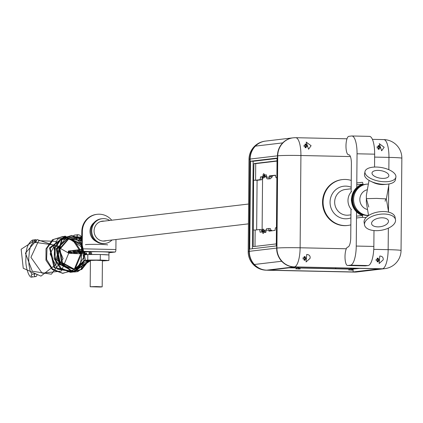 <?xml version="1.0" encoding="UTF-8"?>
<svg xmlns="http://www.w3.org/2000/svg" width="423" height="423" viewBox="0 0 423 423"><rect width="100%" height="100%" fill="white"/><g stroke="black" fill="none" stroke-linecap="round" stroke-linejoin="round"><path stroke-width="0.63" d="M373.758 249.359L388.15 249.665A18.469 0.74 0.5 0 1 401.046 250.49A18.469 18.469 0 0 1 384.745 268.668A18.469 17.597 -96.7 0 1 382.413 268.779L294.382 266.892A18.469 17.597 -96.7 0 1 276.933 248.063L277.737 155.791A18.469 17.597 -96.7 0 1 293.176 137.824A18.469 17.597 -96.7 0 1 295.508 137.713A18.469 5.568 -88.8 0 1 295.74 137.702A18.469 18.469 0 0 0 293.176 137.824M310.112 258.273C310.382 255.889 309.25 254.62 306.723 254.461L306.067 261.98L310.112 258.273M383.185 259.844C383.455 257.454 382.323 256.185 379.791 256.031L379.14 263.545L383.185 259.844M384.163 147.273L379.251 143.64L381.641 150.8L384.163 147.273M311.095 145.702L306.183 142.075L308.573 149.229L311.095 145.702M276.653 248.095A18.469 17.597 83.3 0 0 281.697 261.255L254.371 264.486A18.469 17.597 -96.7 0 1 249.327 251.325L250.136 159.053L277.462 155.823L276.653 248.095L249.327 251.325M250.506 161.221L249.739 249.062L276.282 245.927L277.049 158.086L250.506 161.221L253.144 161.279L252.383 248.75M277.462 155.823A18.469 17.597 -96.7 0 1 282.728 142.884L255.407 146.115A18.469 17.597 83.3 0 0 250.136 159.053M292.896 137.861L265.57 141.092A18.469 17.597 -96.7 0 0 255.407 146.115L282.728 142.884A18.469 17.597 83.3 0 1 292.896 137.861A18.469 17.597 83.3 0 1 293.039 137.845M263.027 176.825L262.271 177.01A2.681 0.809 -88.8 0 1 261.435 179.78L257.089 180.293L253.567 180.219L253.24 246.625L276.304 243.897M253.567 180.219L253.964 163.579L277.028 160.851M253.144 161.279L277.049 158.456M257.089 180.293L256.655 229.874M259.31 229.567L261.002 229.604A2.681 0.809 91.2 0 1 261.039 229.604A2.681 0.809 91.2 0 1 261.789 232.031M268.462 228.483L270.175 228.52A1.845 0.555 91.2 0 1 270.202 228.52A1.845 0.555 91.2 0 1 270.72 230.302L270.709 230.979M268.891 178.892A1.845 0.555 -88.8 0 0 268.912 178.892A1.845 0.555 -88.8 0 0 268.938 178.892L270.609 178.696A1.845 0.555 -88.8 0 0 271.185 176.782L271.191 175.862L275.563 175.344M262.699 231.926L260.029 232.148A2.681 0.809 -88.8 0 0 259.278 229.567A2.681 0.809 -88.8 0 0 259.241 229.567L255.143 230.054L255 246.413M255.143 230.054L253.382 230.017M276.446 227.532L275.918 227.595A2.681 0.809 -88.8 0 0 275.082 230.366L268.949 231.185L268.959 230.26A1.845 0.555 -88.8 0 0 268.441 228.483A1.845 0.555 -88.8 0 0 268.415 228.483L266.744 228.679A1.845 0.555 -88.8 0 0 266.189 230.165M263.185 176.56L260.51 176.973A2.681 0.809 91.2 0 1 259.674 179.743L255.577 180.224L255.725 163.616L253.964 163.579M255.725 163.616L277.023 161.1M255.577 180.224L253.816 180.187M276.88 177.708L276.351 177.771A2.681 0.809 91.2 0 1 276.314 177.771A2.681 0.809 91.2 0 1 275.563 175.191L269.43 175.825L269.425 176.745A1.845 0.555 91.2 0 1 268.848 178.654L267.177 178.855A1.845 0.555 91.2 0 1 267.151 178.855A1.845 0.555 91.2 0 1 266.633 177.11M271.191 175.862L269.43 175.825M262.271 176.914L260.51 176.877M384.465 268.7L357.139 271.931A18.469 17.597 -96.7 0 1 354.812 272.047L266.776 270.16L294.101 266.924L382.138 268.817A18.469 17.597 83.3 0 0 384.465 268.7A18.469 17.597 83.3 0 0 384.607 268.684M269.277 270.154L353.089 271.952L379.632 268.817L295.825 267.019L269.277 270.154M294.101 266.924A18.469 17.597 -96.7 0 1 281.697 261.255L254.371 264.486A18.469 17.597 83.3 0 0 266.776 270.16M352.148 269.165L359.841 268.388M353.11 269.187L353.089 271.952M289.094 267.812L296.814 267.976M299.325 268.034L349.636 269.113M289.681 267.743L296.893 267.896M299.241 267.949L349.752 268.996M351.984 269.002L357.551 268.341M335.82 267.875L335.814 268.7M335.571 267.87L335.561 268.727M351.545 198.413L351.455 198.424A15.006 14.297 83.3 0 0 351.434 201.137L351.55 201.121M351.434 201.137L351.582 201.475M265.433 141.108A18.469 17.597 83.3 0 0 265.295 141.123A18.469 17.597 83.3 0 0 249.856 159.085L249.052 251.357A18.469 17.597 83.3 0 0 266.495 270.191L354.532 272.079A18.469 17.597 83.3 0 0 356.864 271.968A18.469 17.597 83.3 0 0 357.001 271.947M356.541 211.849L356.245 246.059A18.469 5.568 91.2 0 1 350.503 265.173L347.717 265.507A9.237 2.781 91.2 0 1 347.6 265.512A9.237 2.781 91.2 0 1 345.009 256.608L345.009 256.56A9.19 2.771 91.2 0 1 347.865 247.053L347.88 247.053A9.237 2.781 -88.8 0 0 350.746 237.493L350.99 209.628L351.428 209.575A12.928 12.315 -96.7 0 1 351.582 191.492L351.148 191.545L351.391 163.68A9.237 2.781 -88.8 0 0 348.801 154.776A9.237 2.781 -88.8 0 0 348.684 154.781L348.668 154.781A9.19 2.771 91.2 0 1 348.552 154.786A9.19 2.771 91.2 0 1 345.977 145.93L345.977 145.835A9.19 2.771 91.2 0 1 348.832 136.328L351.635 135.995A18.469 5.568 91.2 0 1 351.867 135.984A18.469 5.568 91.2 0 1 357.049 153.792L356.753 187.537M373.99 230.561L373.853 246.44A18.469 5.568 91.2 0 1 368.11 265.554L365.324 265.882A9.237 2.781 91.2 0 1 365.208 265.887A9.237 2.781 91.2 0 1 365.091 265.877M369.242 136.375A18.469 5.568 91.2 0 1 369.475 136.365A18.469 5.568 91.2 0 1 374.656 154.168L374.545 167.053M350.857 224.856A23.085 21.996 -96.7 0 1 347.806 225.448A23.085 21.996 -96.7 0 1 323.251 205.107A23.085 21.996 -96.7 0 1 342.381 179.595A23.085 21.996 -96.7 0 1 345.295 179.452A23.085 21.996 -96.7 0 1 351.243 180.441M347.526 225.48A23.085 21.996 -96.7 0 1 347.246 225.517A23.085 21.996 -96.7 0 1 322.696 205.171A23.085 21.996 -96.7 0 1 341.826 179.659A23.085 21.996 -96.7 0 1 342.107 179.627M385.115 201.263L385.728 199.069L386.358 198.916L376.639 198.403L366.36 198.657L366.36 195.326L369.041 180.378M395.891 177.168L395.426 179.743A15.699 6.932 -169.8 0 1 387.013 184.238L384.021 184.497A10.157 4.484 -169.8 0 1 373.562 182.62L370.849 181.335A15.699 6.932 -169.8 0 1 364.52 174.197L364.986 171.622A15.699 6.932 -169.8 0 1 379.008 167.201A15.699 6.932 -169.8 0 1 395.405 174.715A15.699 6.932 -169.8 0 1 395.891 177.168A15.699 6.932 -169.8 0 1 379.214 181.218A15.699 6.932 -169.8 0 1 364.986 171.622M387.013 184.238A15.699 6.932 -169.8 0 1 370.849 181.335M372.293 174.218A8.545 3.77 10.2 0 0 381.213 178.31A8.545 3.77 10.2 0 0 388.843 175.905A8.545 3.77 10.2 0 0 381.102 170.681A8.545 3.77 10.2 0 0 372.029 172.885A8.545 3.77 10.2 0 0 372.293 174.218M368.38 184.058A15.699 14.958 83.3 0 0 366.715 184.158L365.837 184.259A15.699 14.958 83.3 0 0 352.777 201.105A15.699 14.958 83.3 0 0 368.56 215.524L366.323 202.3L366.36 198.657L376.523 198.403L386.358 198.91L389.038 183.968M364.541 224.962L364.118 222.487A15.699 8.026 -9.6 0 1 378.262 211.955A15.699 8.026 -9.6 0 1 395.077 217.248L395.5 219.722A15.699 8.026 -9.6 0 1 394.982 222.662A15.699 8.026 -9.6 0 1 378.58 230.593A15.699 8.026 -9.6 0 1 364.541 224.962A15.699 8.026 -9.6 0 1 378.68 214.429A15.699 8.026 -9.6 0 1 395.5 219.722M371.875 222.165A8.545 4.367 170.4 0 0 371.595 223.767A8.545 4.367 170.4 0 0 380.748 226.643A8.545 4.367 170.4 0 0 388.441 220.917A8.545 4.367 170.4 0 0 380.8 217.85A8.545 4.367 170.4 0 0 371.875 222.165M367.365 189.71A10.157 9.676 83.3 0 0 359.841 199.619A10.157 9.676 83.3 0 0 367.55 209.549M366.36 198.657L368.766 207.043M366.715 184.158A15.699 14.958 83.3 0 0 353.623 200.528A15.699 14.958 83.3 0 0 368.544 215.434M108.489 254.942A12.468 0.502 -179.5 0 0 100.785 254.535M99.648 254.514A12.468 0.502 -179.5 0 0 88.497 254.514M87.619 254.54A12.468 0.502 -179.5 0 0 83.992 254.858A12.468 0.502 -179.5 0 0 84.166 254.947M108.923 254.963L108.949 252.309A12.468 0.502 -179.5 0 0 96.486 251.701A12.468 0.502 -179.5 0 0 84.013 252.092L83.992 254.858M109.721 220.452A12.468 11.876 83.3 0 0 102.165 218.696L101.33 218.797A12.468 11.876 83.3 0 0 90.908 230.921A12.468 11.876 83.3 0 0 104.259 243.558L105.094 243.458A12.468 11.876 83.3 0 0 112.032 239.984M102.165 218.696A12.468 11.876 83.3 0 0 91.743 230.821A12.468 11.876 83.3 0 0 105.094 243.458M104.285 221.097A10.02 9.544 83.3 0 0 102.451 221.123A10.02 9.544 83.3 0 0 94.075 230.873A10.02 9.544 83.3 0 0 104.804 241.025A10.02 9.544 83.3 0 0 106.596 240.629M104.756 241.031A10.02 9.544 83.3 0 0 106.501 240.639M104.19 221.107A10.02 9.544 83.3 0 0 102.403 221.134M84.008 252.864A14.081 0.566 0.5 0 1 77.52 252.33A14.081 0.566 0.5 0 1 85.118 251.897M81.676 253.499L79.36 253.314L84.008 253.171M115.981 239.518L115.891 249.538A2.401 0.724 -88.8 0 1 115.146 252.023L108.944 252.758M69.642 253.25L68.32 251.119A17.66 0.709 0.5 0 1 69.145 250.913L69.129 252.758L81.475 251.299A2.401 0.724 91.2 0 0 82.221 248.814L82.369 231.492A17.66 16.825 83.3 0 1 97.131 214.313A17.66 16.825 83.3 0 1 99.363 214.207A17.66 16.825 83.3 0 1 111.741 220.214M69.129 252.758A17.66 0.709 -179.5 0 0 68.304 252.965A17.66 0.709 -179.5 0 0 80.634 253.752A17.66 0.709 -179.5 0 0 81.671 253.774M70.509 253.329L69.129 250.918L81.491 249.454L81.813 231.555A17.66 16.825 -96.7 0 1 96.576 214.382A17.66 16.825 -96.7 0 1 96.856 214.35M356.848 216.127L361.977 215.519L362.146 214.947L361.015 214.921A16.391 15.614 -96.7 0 1 351.497 199.582A16.391 15.614 -96.7 0 1 361.279 184.655L362.971 184.613A2.401 0.724 -88.8 0 0 362.294 182.302A2.401 0.724 -88.8 0 0 362.268 182.302L357.134 182.91M362.146 214.947L361.015 214.921M361.57 214.858A16.391 15.614 -96.7 0 1 352.052 199.519A16.391 15.614 -96.7 0 1 361.834 184.592M366.175 217.454L361.961 217.364A2.401 0.724 -88.8 0 0 362.707 214.879L363.606 214.9M361.961 217.364L356.832 217.972M362.411 184.602L362.252 184.148L357.118 184.756M375.968 260.489L377.258 260.531L377.189 261.805L378.204 261.832L378.315 260.552L379.447 260.563L379.457 259.505L378.326 259.442L378.236 258.183L377.221 258.162L377.268 259.421L375.978 259.426M377.194 261.758L377.771 261.768L377.781 260.478L379.013 260.505L379.024 259.637L377.792 259.611L377.802 258.321L378.236 258.183L377.221 258.162M377.268 259.421L376.163 259.579M377.802 258.321L377.231 258.31M377.792 259.611L378.326 259.442M379.024 259.637L379.457 259.505M379.013 260.505L379.447 260.563M377.781 260.478L378.315 260.552M377.771 261.768L378.204 261.832M376.052 260.441L377.258 260.531M303.883 146.353L305.173 146.39L305.105 147.669L306.115 147.69L306.231 146.416L307.357 146.427L307.368 145.364L306.236 145.306L306.146 144.047L305.136 144.026L305.184 145.285L303.894 145.29M305.105 147.669L306.115 147.69L305.686 147.632L305.697 146.342L307.357 146.427M305.697 146.342L306.231 146.416M305.11 147.622L305.686 147.632M304.269 146.31L305.173 146.39M305.184 145.285L304.031 145.438M306.929 146.369L306.934 145.501L305.702 145.475L305.713 144.185L305.142 144.169M305.713 144.185L306.146 144.047M305.702 145.475L306.236 145.306M306.934 145.501L307.368 145.364M302.9 258.924L304.19 258.961L304.121 260.24L305.131 260.261L305.247 258.982L306.379 258.998L306.384 257.935L305.258 257.877L305.163 256.618L304.153 256.597L304.2 257.856L302.91 257.861M302.979 258.871L304.19 258.961M304.2 257.856L303.095 258.009M304.126 260.187L304.703 260.203L304.713 258.908L305.945 258.934L305.956 258.072L304.719 258.046L304.734 256.756L304.163 256.74M304.734 256.756L305.163 256.618M304.719 258.046L305.258 257.877M305.956 258.072L306.384 257.935M305.945 258.934L306.379 258.998M304.713 258.908L305.247 258.982M304.703 260.203L305.131 260.261M380.441 147.463L380.441 146.934L379.309 146.876L379.22 145.612L378.204 145.591L378.252 146.85L376.962 146.86M376.951 147.918L378.241 147.96L378.173 149.24L379.188 149.261L379.299 147.981L380.43 147.992L380.441 146.934L378.775 147.04L378.786 145.75L379.22 145.612M378.775 147.04L379.309 146.876M378.178 149.187L378.754 149.197L378.765 147.907L380.43 147.992M379.997 147.934L380.007 147.067M378.765 147.907L379.299 147.981M378.754 149.197L379.188 149.261M377.337 147.876L378.241 147.96M378.252 146.85L377.099 147.008M378.786 145.75L378.215 145.739M263.809 230.979L262.53 232.068A2.168 0.656 -88.8 0 0 263.318 233.316A2.168 0.656 -88.8 0 0 263.809 230.979L264.29 231.18A1.433 0.434 91.2 0 0 264.259 230.646L263.778 230.44L262.498 231.534L263.423 231.36M263.778 230.44A2.168 0.656 -88.8 0 0 263.402 229.203A2.168 0.656 -88.8 0 0 262.498 231.534M265.321 231.603A1.153 0.349 -88.8 0 0 265.607 232.46A1.153 0.349 -88.8 0 0 265.639 232.465A1.153 0.349 -88.8 0 0 266.009 231.318A1.153 0.349 -88.8 0 0 265.686 230.154A1.153 0.349 -88.8 0 0 265.655 230.16L264.518 230.487M270.72 230.265L271.54 230.281A1.153 0.349 91.2 0 1 271.825 230.847M264.433 232.063L264.47 230.503M264.259 230.646L263.852 230.995M264.29 175.614L263.016 176.708A2.168 0.656 -88.8 0 0 263.799 177.956A2.168 0.656 -88.8 0 0 264.29 175.614L264.772 175.82A1.433 0.434 91.2 0 0 264.74 175.286L264.259 175.08L262.984 176.169L263.91 175.994M264.259 175.08A2.168 0.656 -88.8 0 0 263.889 173.837A2.168 0.656 -88.8 0 0 262.984 176.169M265.803 176.238A1.153 0.349 -88.8 0 0 266.088 177.094A1.153 0.349 -88.8 0 0 266.12 177.1A1.153 0.349 -88.8 0 0 266.495 175.952A1.153 0.349 -88.8 0 0 266.167 174.794A1.153 0.349 -88.8 0 0 266.136 174.799L264.999 175.127M272.338 175.725A1.153 0.349 91.2 0 1 272.068 177.189A1.153 0.349 91.2 0 1 271.973 177.226L271.164 177.211M264.92 176.703L264.951 175.138M264.74 175.286L264.333 175.635M297.956 268.832L295.878 268.896L297.956 268.832L297.898 268.124L298.448 268.129L298.506 268.838L298.136 269.007L300.214 268.933L298.506 268.838M297.988 267.563L298.844 267.542L297.274 267.526L297.131 267.045M298.136 269.007L298.204 268.24L297.903 268.235M350.773 269.964L348.7 270.027L350.773 269.964L350.72 269.255L351.27 269.261L351.328 269.969L350.958 270.138L353.036 270.07L351.328 269.969M350.81 268.7L351.661 268.674L350.096 268.663L349.953 268.177M350.958 270.138L351.027 269.372L350.725 269.372M74.379 269.229A1.385 1.385 0 0 0 74.305 271.978L74.712 271.978M34.3 275.436L34.332 274.818A1.385 1.322 83.3 0 1 36.917 275.146A1.385 1.322 83.3 0 1 34.3 275.436L34.332 274.818M78.234 237.456L74.956 237.842A1.385 1.322 -96.7 0 1 73.517 236.806L73.502 236.187A1.385 1.322 -96.7 0 1 74.633 235.093L78.086 234.696L76.748 236.05L78.704 237.737L80.328 240.973L81.623 249.226M74.448 269.218L62.509 262.773L59.992 249.142L68.69 238.958L81.739 240.153M87.397 260.69L74.94 269.298M73.967 269.329L61.716 262.926L59.236 248.957L68.447 238.831L81.734 240.819M86.451 252.938L86.466 254.672M85.081 260.568L74.749 269.245M73.75 269.44L59.765 263.952L56.878 248.74L67.765 238.604L81.708 243.41M85.605 252.917L85.626 254.773M84.309 260.526L74.385 269.229M73.94 269.34L59.231 264.417L56.085 248.713L67.617 238.572L81.697 244.547M84.574 251.368L84.79 254.873M83.923 259.463L81.687 245.895M83.717 251.347L81.676 247.566M82.855 251.331L81.523 249.443M81.999 251.31L80.687 249.549M81.147 251.341L81.428 253.488M81.443 253.768L79.852 249.649M80.513 252.705L79.016 249.75M79.757 253.731L78.176 249.845M75.527 253.604L73.993 250.342M74.675 253.567L73.158 250.442M73.824 253.53L72.322 250.538M69.531 253.24L68.314 251.622M68.653 253.113L54.393 245.07L35.818 242.448L36.293 240.534L35.828 239.682L21.15 249.242L23.254 268.267L40.946 276.119L56.211 264.211L53.652 245.255L37.087 239.561L25.433 253.139L32.307 271.228L51.363 274.204L63.112 258.733L55.952 241.369L38.657 240.703L30.927 257.327L42.157 273.2L61.298 271.085L68.769 253.134M36.278 241.559L36.315 241.047M35.823 239.682L35.807 242.448A1.385 1.385 0 0 1 35.738 239.693A1.385 1.385 0 0 1 35.839 239.682L35.823 239.682C33.808 240.581 33.803 241.501 35.807 242.448L35.818 242.448M69.964 250.818L71.365 253.393M70.8 250.717L72.222 253.446M73.311 250.421L74.781 253.573M74.147 250.321L75.632 253.61M74.982 250.226L76.484 253.636M75.817 250.125L77.33 253.668M76.658 250.025L77.917 251.722M77.494 249.93L78.752 251.622M78.329 249.829L79.868 253.737M79.164 249.729L72.968 240.322L62.741 236.52L52.431 239.778L46.007 248.84L45.959 260.24L52.341 269.615L62.747 273.374L73.216 270.075M74.279 269.24L80.714 253.752M80 249.628L73.914 240.312L63.857 236.431L53.61 239.434L47.027 248.19L46.599 259.436L52.51 268.965L62.593 273.226L73.11 270.62M74.934 269.292L81.554 253.768M81.676 247.006L65.211 236.124L49.549 247.852L54.075 267.796L73.433 271.492M75.817 270.191L83.944 257.004M84.098 254.794L84.082 253.811M84.071 253.541L83.828 251.352M81.692 245.24L64.899 236.097L50.21 248.285L54.853 267.637L73.613 271.672M75.881 270.572L83.966 260.51M84.928 254.858L84.685 251.368M81.708 243.791L75.077 237.832M73.671 237.176L57.665 239.027L50.141 253.943L57.602 269.208L73.814 271.815M75.839 270.947L84.753 260.552M85.769 254.757L85.763 253.832M85.753 253.541L85.737 253.197M81.718 242.559L85.541 260.594M86.604 254.657L86.604 253.837M86.593 253.53L86.578 253.224M81.745 239.672L71.651 235.558L61.266 238.456L54.567 247.259L54.144 258.617L60.182 268.198L70.419 272.354L80.989 269.499L87.899 260.716M89.11 254.514L89.057 252.468M81.75 238.905L71.598 235.426L61.494 238.794L55.207 247.751L55.106 258.971L61.261 268.298L71.408 272.264L81.829 269.398L88.682 260.758M89.94 254.514L89.803 251.479M81.755 238.218L61.763 239.138L56.079 259.304L72.391 272.174L89.465 260.801M90.776 254.514L90.654 251.495M81.761 237.594L62.07 239.492L57.052 259.616L73.364 272.079L90.247 260.843M91.606 254.514L91.595 252.557M81.766 237.039L66.675 236.848L57.264 249.152L60.653 264.75L74.332 271.978L74.511 269.224M35.712 239.693L32.46 240.079L32.783 242.828L30.625 246.165L29.531 250.305L28.711 258.532L28.944 264.713L30.091 270.768L31.677 273.93L32.164 274.22L35.437 273.834M93.065 286.635L100.796 286.842L93.065 286.635M100.23 287.016L102.181 286.852L96.18 286.561L90.178 286.752L100.23 287.016M102.408 260.959L108.907 260.505L100.272 260.05L87.778 260.05L83.913 260.505L90.4 260.848M102.181 286.852L102.414 260.557L96.412 260.261L90.406 260.452L90.178 286.752M108.907 260.505L108.954 254.969L100.32 254.514L87.825 254.514L83.96 254.969L83.913 260.505M87.778 260.05L87.825 254.514M100.272 260.05L100.32 254.514M350.397 156.568L300.922 155.511L300.119 247.778L346.315 248.772M382.413 268.779A18.469 5.568 -88.8 0 0 388.15 249.665L388.34 228.156M388.483 211.495L388.711 185.803M388.848 169.708L388.959 157.398L374.63 157.092M276.933 248.063A18.469 0.74 0.5 0 1 300.119 247.778A18.469 5.568 -88.8 0 1 294.382 266.892M277.737 155.791A18.469 0.74 0.5 0 1 300.922 155.511A18.469 5.568 -88.8 0 0 295.74 137.702L346.987 138.802M372.414 139.347L383.777 139.59A18.469 5.568 -88.8 0 1 388.959 157.398A18.469 0.74 0.5 0 1 401.85 158.218A18.469 18.469 0 0 0 383.777 139.59A18.469 5.568 -88.8 0 0 383.539 139.601M270.72 230.302L268.959 230.26M260.684 232.164L260.029 232.148M261.435 179.78L259.674 179.743M271.185 176.782L269.425 176.745M270.609 178.696L268.848 178.654M268.938 178.892L267.177 178.855M262.271 177.01L260.51 176.973M354.812 272.047L382.138 268.817M262.096 231.994L262.577 176.877M249.856 159.085A18.469 0.74 -179.5 0 0 248.994 159.302A18.469 18.469 0 0 1 265.295 141.123M354.062 272.068A18.469 5.568 -88.8 0 0 354.294 272.089A18.469 5.568 -88.8 0 0 354.532 272.079M249.052 251.357A18.469 0.74 -179.5 0 0 248.19 251.574L248.994 159.302M265.977 270.17A18.469 5.568 -88.8 0 0 266.263 270.202A18.469 5.568 -88.8 0 0 266.495 270.191M365.324 265.882L347.717 265.507M368.11 265.554L350.503 265.173M373.853 246.44L356.245 246.059M374.656 154.168L357.049 153.792M350.947 214.847L348.504 215.138A12.928 12.315 -96.7 0 1 334.757 203.743A12.928 12.315 -96.7 0 1 345.469 189.456L351.175 188.785M350.916 217.893A16.349 15.577 -96.7 0 1 330.273 205.012A16.349 15.577 -96.7 0 1 345.781 186.12A16.349 15.577 -96.7 0 1 351.185 187.252M107.627 244.917A11.083 0.444 -179.5 0 0 96.55 244.372A11.083 0.444 -179.5 0 0 85.462 244.721M96.248 241.496A11.083 10.559 -96.7 0 1 89.999 231.212A11.083 10.559 -96.7 0 1 94.017 222.667M115.146 252.023L81.475 251.299M81.813 231.555L82.369 231.492M115.891 249.538L82.221 248.814M363.87 184.634L362.971 184.613M83.918 259.923L83.225 263.582L81.042 269.255L77.763 271.603L77.61 268.843L74.406 269.224M32.164 274.22L31.006 275.569L32.486 276.97L32.079 276.991C29.155 279.159 24.946 265.898 25.946 258.204C25.639 249.29 27.812 243.246 32.46 240.079L32.634 240.068M401.046 250.49L401.85 158.218M270.202 228.52L268.441 228.483M261.039 229.604L259.278 229.567M268.912 178.892L267.151 178.855M248.19 251.574A18.469 18.469 0 0 0 266.263 270.202L354.294 272.089A18.469 18.469 0 0 0 356.864 271.968M365.208 265.887L347.6 265.512M369.475 136.365L351.867 135.984M348.975 154.797L348.552 154.786M342.381 179.595L341.826 179.659M347.806 225.448L347.246 225.517M102.974 241.057L248.428 223.857M100.663 221.525L248.602 204.029M388.594 212.14L386.358 198.91M68.32 251.119L68.304 252.965M96.576 214.382L97.131 214.313M268.959 230.223L265.686 230.154M264.486 232.079L265.607 232.46M264.565 230.54L263.402 229.203M264.534 232.031L263.318 233.316M269.403 177.174L266.12 177.1M264.967 176.719L266.088 177.094M265.047 175.18L263.889 173.837M265.015 176.666L263.799 177.956M300.214 268.933L298.839 267.542L298.982 267.087M297.274 267.526L295.878 268.896M353.036 270.07L351.661 268.674L351.804 268.219M350.096 268.658L348.7 270.027M81.687 253.176L81.19 259.421L79.794 265.438L77.61 268.843M77.906 234.707L80.005 235.236L81.766 237.25M32.486 276.97L35.765 276.584M32.783 242.828L36.055 242.442M77.938 271.598L74.665 271.984"/></g></svg>
